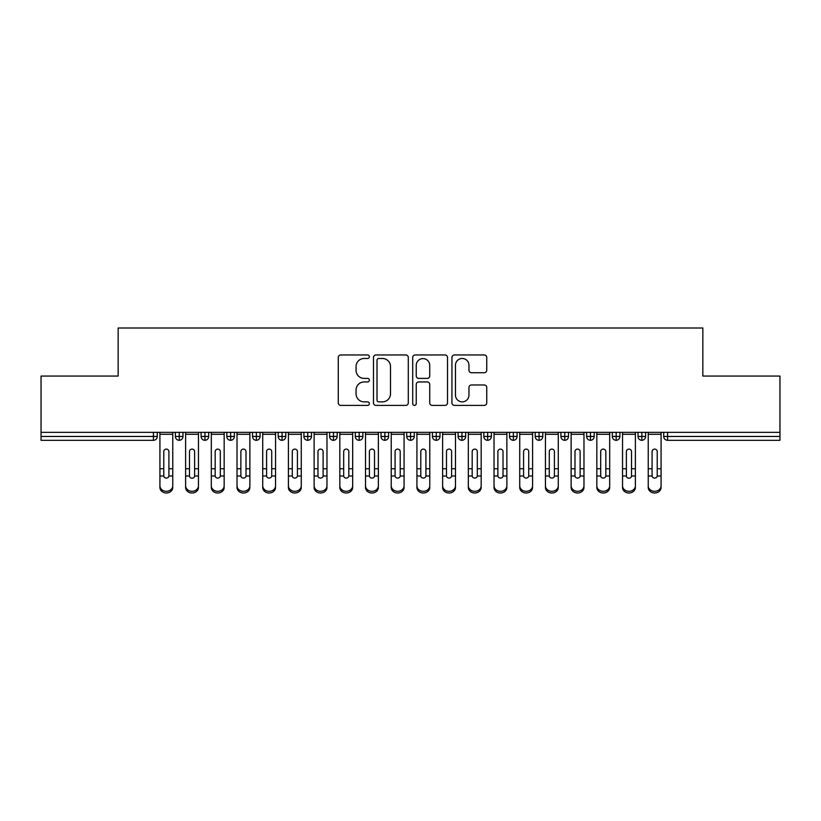 <?xml version="1.0" encoding="UTF-8"?>
<svg xmlns="http://www.w3.org/2000/svg" width="821" height="821" viewBox="0 0 821 821"><rect width="100%" height="100%" fill="white"/><g stroke="black" fill="none" stroke-linecap="round" stroke-linejoin="round"><path stroke-width="1.23" d="M369.378 356.714A1.765 1.765 0 0 0 367.613 354.949L340.807 354.949A2.525 2.525 0 0 0 338.283 357.474L338.283 402.875A2.525 2.525 0 0 0 340.807 405.4L367.613 405.4A1.765 1.765 0 0 0 369.378 403.634A1.765 1.765 0 0 0 367.613 401.869L364.144 401.869A8.077 8.077 0 0 1 356.068 393.793L356.068 390.016A8.077 8.077 0 0 1 364.144 381.939L367.613 381.939A1.765 1.765 0 0 0 369.378 380.174A1.765 1.765 0 0 0 367.613 378.409L364.144 378.409A8.077 8.077 0 0 1 356.068 370.333L356.068 366.546A8.077 8.077 0 0 1 364.144 358.479L367.613 358.479A1.765 1.765 0 0 0 369.378 356.714M484.226 372.734A2.525 2.525 0 0 0 486.75 370.209L486.75 357.474A2.525 2.525 0 0 0 484.226 354.949L454.454 354.949A2.525 2.525 0 0 0 451.94 357.474L451.94 402.875A2.525 2.525 0 0 0 454.454 405.4L484.226 405.4A2.525 2.525 0 0 0 486.75 402.875L486.75 387.491A2.525 2.525 0 0 0 484.226 384.967L471.49 384.967A2.525 2.525 0 0 0 468.965 387.491L468.965 395.117A6.753 6.753 0 0 1 462.213 401.869A6.753 6.753 0 0 1 455.47 395.117L455.47 365.222A6.753 6.753 0 0 1 462.213 358.479A6.753 6.753 0 0 1 468.965 365.222L468.965 370.209A2.525 2.525 0 0 0 471.49 372.734L484.226 372.734M41.05 432.349L779.95 432.349L779.95 376.059L702.848 376.059L702.848 328L118.152 328L118.152 376.059L41.05 376.059L41.05 436.454L153.424 436.454L153.424 432.349M408.294 357.474A2.525 2.525 0 0 0 405.769 354.949L375.997 354.949A2.525 2.525 0 0 0 373.483 357.474L373.483 402.875A2.525 2.525 0 0 0 375.997 405.4L405.769 405.4A2.525 2.525 0 0 0 408.294 402.875L408.294 357.474M415.231 354.949L445.003 354.949A2.525 2.525 0 0 1 447.517 357.474L447.517 402.875A2.525 2.525 0 0 1 445.003 405.4L432.257 405.4A2.525 2.525 0 0 1 429.732 402.875L429.732 384.464A2.525 2.525 0 0 0 427.218 381.939L418.761 381.939A2.525 2.525 0 0 0 416.237 384.464L416.237 403.634A1.765 1.765 0 0 1 414.472 405.4A1.765 1.765 0 0 1 412.706 403.634L412.706 357.474A2.525 2.525 0 0 1 415.231 354.949M157.283 432.349L157.283 436.454A3.859 3.859 0 0 1 153.424 440.313L41.05 440.313L41.05 436.454M779.95 432.349L779.95 440.313L667.576 440.313A3.859 3.859 0 0 1 663.717 436.454L663.717 432.349L663.717 436.454A3.859 3.859 0 0 0 667.576 440.313L667.576 436.454L779.95 436.454M179.255 440.313A3.859 3.859 0 0 1 175.396 436.454L175.396 432.349L175.396 436.454A3.859 3.859 0 0 0 179.255 440.313A3.859 3.859 0 0 0 182.98 436.464L182.98 432.349L182.98 436.454A3.859 3.859 0 0 1 179.255 440.313L179.255 436.454L182.98 436.454M179.255 432.349L179.255 436.454L175.396 436.454M153.424 440.313A3.859 3.859 0 0 0 157.283 436.454A3.859 3.859 0 0 1 153.424 440.313L153.424 436.454L157.283 436.454M204.952 432.349L204.952 436.454L201.104 436.454L201.104 432.349L201.104 436.454A3.859 3.859 0 0 0 204.952 440.313A3.859 3.859 0 0 0 208.688 436.464L208.688 432.349L208.688 436.454A3.859 3.859 0 0 1 204.952 440.313A3.859 3.859 0 0 1 201.104 436.454A3.859 3.859 0 0 0 204.952 440.313L204.952 436.454L208.688 436.454M230.66 432.349L230.66 436.454L226.801 436.454L226.801 432.349L226.801 436.454A3.859 3.859 0 0 0 230.66 440.313A3.859 3.859 0 0 0 234.385 436.464L234.385 432.349L234.385 436.454A3.859 3.859 0 0 1 230.66 440.313A3.859 3.859 0 0 1 226.801 436.454A3.859 3.859 0 0 0 230.66 440.313L230.66 436.454L234.385 436.454M256.357 432.349L256.357 440.313A3.859 3.859 0 0 1 252.509 436.454L252.509 432.349L252.509 436.454A3.859 3.859 0 0 0 256.357 440.313A3.859 3.859 0 0 0 260.083 436.464L260.083 432.349M282.065 432.349L282.065 440.313A3.859 3.859 0 0 1 278.206 436.454A3.859 3.859 0 0 0 282.065 440.313A3.859 3.859 0 0 1 278.206 436.454L278.206 432.349M285.79 432.349L285.79 436.454A3.859 3.859 0 0 1 282.065 440.313A3.859 3.859 0 0 0 285.79 436.464L278.206 436.454M307.762 432.349L307.762 436.454L303.903 436.454L303.903 432.349L303.903 436.454A3.859 3.859 0 0 0 307.762 440.313A3.859 3.859 0 0 0 311.487 436.464L311.487 432.349L311.487 436.454A3.859 3.859 0 0 1 307.762 440.313A3.859 3.859 0 0 1 303.903 436.454A3.859 3.859 0 0 0 307.762 440.313L307.762 436.454L311.487 436.454M333.459 440.313A3.859 3.859 0 0 1 329.611 436.454L329.611 432.349L329.611 436.454A3.859 3.859 0 0 0 333.459 440.313A3.859 3.859 0 0 0 337.185 436.464L337.185 432.349L337.185 436.454A3.859 3.859 0 0 1 333.459 440.313L333.459 436.454L337.185 436.454M359.167 432.349L359.167 436.454L355.308 436.454L355.308 432.349L355.308 436.454A3.859 3.859 0 0 0 359.167 440.313A3.859 3.859 0 0 0 362.892 436.464L362.892 432.349L362.892 436.454A3.859 3.859 0 0 1 359.167 440.313A3.859 3.859 0 0 1 355.308 436.454A3.859 3.859 0 0 0 359.167 440.313L359.167 436.454L362.892 436.454M384.864 432.349L384.864 440.313A3.859 3.859 0 0 1 381.006 436.454L381.006 432.349L381.006 436.454A3.859 3.859 0 0 0 384.864 440.313A3.859 3.859 0 0 0 388.59 436.464L388.59 432.349M410.562 432.349L410.562 440.313A3.859 3.859 0 0 1 406.713 436.454L406.713 432.349L406.713 436.454A3.859 3.859 0 0 0 410.562 440.313A3.859 3.859 0 0 0 414.287 436.464L414.287 432.349M436.269 432.349L436.269 440.313A3.859 3.859 0 0 1 432.41 436.454L432.41 432.349L432.41 436.454A3.859 3.859 0 0 0 436.269 440.313A3.859 3.859 0 0 0 439.994 436.464L439.994 432.349M461.966 432.349L461.966 436.454L458.108 436.454L458.108 432.349L458.108 436.454A3.859 3.859 0 0 0 461.966 440.313A3.859 3.859 0 0 0 465.692 436.464L465.692 432.349L465.692 436.454A3.859 3.859 0 0 1 461.966 440.313A3.859 3.859 0 0 1 458.108 436.454A3.859 3.859 0 0 0 461.966 440.313L461.966 436.454L465.692 436.454M487.664 432.349L487.664 436.454L483.815 436.454L483.815 432.349L483.815 436.454A3.859 3.859 0 0 0 487.664 440.313A3.859 3.859 0 0 0 491.389 436.464L491.389 432.349L491.389 436.454A3.859 3.859 0 0 1 487.664 440.313A3.859 3.859 0 0 1 483.815 436.454A3.859 3.859 0 0 0 487.664 440.313L487.664 436.454L491.389 436.454M513.371 432.349L513.371 436.454L509.513 436.454L509.513 432.349L509.513 436.454A3.859 3.859 0 0 0 513.371 440.313A3.859 3.859 0 0 0 517.097 436.464L517.097 432.349L517.097 436.454A3.859 3.859 0 0 1 513.371 440.313A3.859 3.859 0 0 1 509.513 436.454A3.859 3.859 0 0 0 513.371 440.313L513.371 436.454L517.097 436.454M539.069 432.349L539.069 440.313A3.859 3.859 0 0 1 535.21 436.454L535.21 432.349L535.21 436.454A3.859 3.859 0 0 0 539.069 440.313A3.859 3.859 0 0 0 542.794 436.464L542.794 432.349M564.766 432.349L564.766 440.313A3.859 3.859 0 0 1 560.917 436.454L560.917 432.349L560.917 436.454A3.859 3.859 0 0 0 564.766 440.313A3.859 3.859 0 0 0 568.491 436.464L568.491 432.349M590.473 432.349L590.473 436.454L586.615 436.454L586.615 432.349L586.615 436.454A3.859 3.859 0 0 0 590.473 440.313A3.859 3.859 0 0 0 594.199 436.464L594.199 432.349L594.199 436.454A3.859 3.859 0 0 1 590.473 440.313A3.859 3.859 0 0 1 586.615 436.454A3.859 3.859 0 0 0 590.473 440.313L590.473 436.454L594.199 436.454M616.171 432.349L616.171 440.313A3.859 3.859 0 0 1 612.312 436.454L612.312 432.349L612.312 436.454A3.859 3.859 0 0 0 616.171 440.313A3.859 3.859 0 0 0 619.896 436.464L619.896 432.349M641.868 432.349L641.868 440.313A3.859 3.859 0 0 1 638.02 436.454L638.02 432.349L638.02 436.454A3.859 3.859 0 0 0 641.868 440.313A3.859 3.859 0 0 0 645.604 436.464L645.604 432.349M333.459 432.349L333.459 436.454L329.611 436.454M378.779 358.479A1.765 1.765 0 0 0 377.013 360.245L377.013 400.104A1.765 1.765 0 0 0 378.779 401.869L382.432 401.869A8.077 8.077 0 0 0 390.509 393.793L390.509 366.546A8.077 8.077 0 0 0 382.432 358.479L378.779 358.479M429.732 365.355A6.753 6.753 0 0 0 422.989 358.603A6.753 6.753 0 0 0 416.237 365.355L416.237 375.885A2.525 2.525 0 0 0 418.761 378.409L427.218 378.409A2.525 2.525 0 0 0 429.732 375.885L429.732 365.355M168.91 467.919L168.91 451.601A2.566 2.484 -0 0 0 166.345 449.108A2.566 2.484 0 0 1 168.91 451.601L168.9 476.006A2.566 2.206 180 0 1 163.779 476.006L163.769 468.76L159.921 468.76L159.921 485.765A6.424 5.521 -0 0 0 166.345 491.297A6.424 5.521 -0 0 0 172.769 485.765L172.769 477.719M172.769 487.479A6.424 5.521 180 0 1 166.345 493A6.424 5.521 180 0 1 159.921 487.479L159.921 485.765M163.769 468.76L163.769 451.601A2.566 2.484 0 0 1 166.345 449.108M172.769 432.349L172.769 485.765M159.921 432.349L159.921 468.76M194.608 467.919L194.608 451.601A2.566 2.484 -0 0 0 192.042 449.108A2.566 2.484 0 0 1 194.608 451.601L194.608 476.006A2.566 2.206 180 0 1 189.477 476.006L189.477 468.76L185.618 468.76L185.618 485.765A6.424 5.521 -0 0 0 192.042 491.297A6.424 5.521 -0 0 0 198.466 485.765L198.466 477.719M220.315 467.919L220.315 451.601A2.566 2.484 -0 0 0 217.739 449.108A2.566 2.484 0 0 1 220.315 451.601L220.305 476.006A2.566 2.206 180 0 1 215.184 476.006L215.174 468.76L211.315 468.76L211.315 485.765A6.424 5.521 -0 0 0 217.739 491.297A6.424 5.521 -0 0 0 224.164 485.765L224.164 477.719M246.013 467.919L246.013 451.601A2.566 2.484 -0 0 0 243.447 449.108A2.566 2.484 0 0 1 246.013 451.601L246.002 476.006A2.566 2.206 180 0 1 240.881 476.006L240.871 468.76L237.023 468.76L237.023 485.765A6.424 5.521 -0 0 0 243.447 491.297A6.424 5.521 -0 0 0 249.871 485.765L249.871 477.719M271.72 467.919L271.72 451.601A2.566 2.484 -0 0 0 269.144 449.108A2.566 2.484 0 0 1 271.72 451.601L271.71 476.006A2.566 2.206 180 0 1 266.589 476.006L266.579 468.76L262.72 468.76L262.72 485.765A6.424 5.521 -0 0 0 269.144 491.297A6.424 5.521 -0 0 0 275.569 485.765L275.569 477.719M198.466 487.479A6.424 5.521 180 0 1 192.042 493A6.424 5.521 180 0 1 185.618 487.479L185.618 485.765M189.477 468.76L189.477 451.601A2.566 2.484 0 0 1 192.042 449.108M198.466 432.349L198.466 485.765M185.618 432.349L185.618 468.76M224.164 487.479A6.424 5.521 180 0 1 217.739 493A6.424 5.521 180 0 1 211.315 487.479L211.315 485.765M215.174 468.76L215.174 451.601A2.566 2.484 0 0 1 217.739 449.108M224.164 432.349L224.164 485.765M211.315 432.349L211.315 468.76M249.871 487.479A6.424 5.521 180 0 1 243.447 493A6.424 5.521 180 0 1 237.023 487.479L237.023 485.765M240.871 468.76L240.871 451.601A2.566 2.484 0 0 1 243.447 449.108M249.871 432.349L249.871 485.765M237.023 432.349L237.023 468.76M275.569 487.479A6.424 5.521 180 0 1 269.144 493A6.424 5.521 180 0 1 262.72 487.479L262.72 485.765M266.579 468.76L266.579 451.601A2.566 2.484 0 0 1 269.144 449.108M275.569 432.349L275.569 485.765M262.72 432.349L262.72 468.76M297.418 467.919L297.418 451.601A2.566 2.484 -0 0 0 294.842 449.108A2.566 2.484 0 0 1 297.418 451.601L297.407 476.006A2.566 2.206 180 0 1 292.286 476.006L292.276 468.76L288.417 468.76L288.417 485.765A6.424 5.521 -0 0 0 294.842 491.297A6.424 5.521 -0 0 0 301.276 485.765L301.276 477.719M301.276 487.479A6.424 5.521 180 0 1 294.842 493A6.424 5.521 180 0 1 288.417 487.479L288.417 485.765M292.276 468.76L292.276 451.601A2.566 2.484 0 0 1 294.842 449.108M301.276 432.349L301.276 485.765M288.417 432.349L288.417 468.76M323.115 467.919L323.115 451.601A2.566 2.484 -0 0 0 320.549 449.108A2.566 2.484 0 0 1 323.115 451.601L323.105 476.006A2.566 2.206 180 0 1 317.984 476.006L317.973 468.76L314.125 468.76L314.125 485.765A6.424 5.521 -0 0 0 320.549 491.297A6.424 5.521 -0 0 0 326.974 485.765L326.974 477.719M348.822 467.919L348.822 451.601A2.566 2.484 -0 0 0 346.246 449.108A2.566 2.484 0 0 1 348.822 451.601L348.812 476.006A2.566 2.206 180 0 1 343.691 476.006L343.681 468.76L339.822 468.76L339.822 485.765A6.424 5.521 -0 0 0 346.246 491.297A6.424 5.521 -0 0 0 352.671 485.765L352.671 477.719M374.52 467.919L374.52 451.601A2.566 2.484 -0 0 0 371.944 449.108A2.566 2.484 0 0 1 374.52 451.601L374.509 476.006A2.566 2.206 180 0 1 369.388 476.006L369.378 468.76L365.519 468.76L365.519 485.765A6.424 5.521 -0 0 0 371.944 491.297A6.424 5.521 -0 0 0 378.378 485.765L378.378 477.719M326.974 487.479A6.424 5.521 180 0 1 320.549 493A6.424 5.521 180 0 1 314.125 487.479L314.125 485.765M317.973 468.76L317.973 451.601A2.566 2.484 0 0 1 320.549 449.108M326.974 432.349L326.974 485.765M314.125 432.349L314.125 468.76M352.671 487.479A6.424 5.521 180 0 1 346.246 493A6.424 5.521 180 0 1 339.822 487.479L339.822 485.765M343.681 468.76L343.681 451.601A2.566 2.484 0 0 1 346.246 449.108M352.671 432.349L352.671 485.765M339.822 432.349L339.822 468.76M378.378 487.479A6.424 5.521 180 0 1 371.944 493A6.424 5.521 180 0 1 365.519 487.479L365.519 485.765M369.378 468.76L369.378 451.601A2.566 2.484 0 0 1 371.944 449.108M378.378 432.349L378.378 485.765M365.519 432.349L365.519 468.76M400.217 467.919L400.217 451.601A2.566 2.484 -0 0 0 397.651 449.108A2.566 2.484 0 0 1 400.217 451.601L400.207 476.006A2.566 2.206 180 0 1 395.086 476.006L395.075 468.76L391.227 468.76L391.227 485.765A6.424 5.521 -0 0 0 397.651 491.297A6.424 5.521 -0 0 0 404.076 485.765L404.076 477.719M404.076 487.479A6.424 5.521 180 0 1 397.651 493A6.424 5.521 180 0 1 391.227 487.479L391.227 485.765M395.075 468.76L395.075 451.601A2.566 2.484 0 0 1 397.651 449.108M404.076 432.349L404.076 485.765M391.227 432.349L391.227 468.76M425.925 467.919L425.925 451.601A2.566 2.484 -0 0 0 423.349 449.108A2.566 2.484 0 0 1 425.925 451.601L425.914 476.006A2.566 2.206 180 0 1 420.793 476.006L420.783 468.76L416.924 468.76L416.924 485.765A6.424 5.521 -0 0 0 423.349 491.297A6.424 5.521 -0 0 0 429.773 485.765L429.773 477.719M429.773 487.479A6.424 5.521 180 0 1 423.349 493A6.424 5.521 180 0 1 416.924 487.479L416.924 485.765M420.783 468.76L420.783 451.601A2.566 2.484 0 0 1 423.349 449.108M429.773 432.349L429.773 485.765M416.924 432.349L416.924 468.76M451.622 467.919L451.622 451.601A2.566 2.484 -0 0 0 449.056 449.108A2.566 2.484 0 0 1 451.622 451.601L451.612 476.006A2.566 2.206 180 0 1 446.491 476.006L446.48 468.76L442.622 468.76L442.622 485.765A6.424 5.521 -0 0 0 449.056 491.297A6.424 5.521 -0 0 0 455.481 485.765L455.481 477.719M455.481 487.479A6.424 5.521 180 0 1 449.056 493A6.424 5.521 180 0 1 442.622 487.479L442.622 485.765M446.48 468.76L446.48 451.601A2.566 2.484 0 0 1 449.056 449.108M455.481 432.349L455.481 485.765M442.622 432.349L442.622 468.76M477.319 467.919L477.319 451.601A2.566 2.484 -0 0 0 474.754 449.108A2.566 2.484 0 0 1 477.319 451.601L477.309 476.006A2.566 2.206 180 0 1 472.188 476.006L472.178 468.76L468.329 468.76L468.329 485.765A6.424 5.521 -0 0 0 474.754 491.297A6.424 5.521 -0 0 0 481.178 485.765L481.178 477.719M481.178 487.479A6.424 5.521 180 0 1 474.754 493A6.424 5.521 180 0 1 468.329 487.479L468.329 485.765M472.178 468.76L472.178 451.601A2.566 2.484 0 0 1 474.754 449.108M481.178 432.349L481.178 485.765M468.329 432.349L468.329 468.76M503.027 467.919L503.027 451.601A2.566 2.484 -0 0 0 500.451 449.108A2.566 2.484 0 0 1 503.027 451.601L503.016 476.006A2.566 2.206 180 0 1 497.895 476.006L497.885 468.76L494.026 468.76L494.026 485.765A6.424 5.521 -0 0 0 500.451 491.297A6.424 5.521 -0 0 0 506.875 485.765L506.875 477.719M506.875 487.479A6.424 5.521 180 0 1 500.451 493A6.424 5.521 180 0 1 494.026 487.479L494.026 485.765M497.885 468.76L497.885 451.601A2.566 2.484 0 0 1 500.451 449.108M506.875 432.349L506.875 485.765M494.026 432.349L494.026 468.76M528.724 467.919L528.724 451.601A2.566 2.484 -0 0 0 526.158 449.108A2.566 2.484 0 0 1 528.724 451.601L528.714 476.006A2.566 2.206 180 0 1 523.593 476.006L523.582 468.76L519.724 468.76L519.724 485.765A6.424 5.521 -0 0 0 526.158 491.297A6.424 5.521 -0 0 0 532.583 485.765L532.583 477.719M519.724 487.479L519.724 485.765L519.724 487.479A6.424 5.521 180 0 0 526.158 493A6.424 5.521 180 0 0 532.583 487.479M523.582 468.76L523.582 451.601A2.566 2.484 0 0 1 526.158 449.108M532.583 432.349L532.583 485.765M519.724 432.349L519.724 468.76M554.421 467.919L554.421 451.601A2.566 2.484 -0 0 0 551.856 449.108A2.566 2.484 0 0 1 554.421 451.601L554.411 476.006A2.566 2.206 180 0 1 549.29 476.006L549.28 468.76L545.431 468.76L545.431 485.765A6.424 5.521 -0 0 0 551.856 491.297A6.424 5.521 -0 0 0 558.28 485.765L558.28 477.719M545.431 487.479L545.431 485.765L545.431 487.479A6.424 5.521 180 0 0 551.856 493A6.424 5.521 180 0 0 558.28 487.479M549.28 468.76L549.28 451.601A2.566 2.484 0 0 1 551.856 449.108M558.28 432.349L558.28 485.765M545.431 432.349L545.431 468.76M580.129 467.919L580.129 451.601A2.566 2.484 -0 0 0 577.553 449.108A2.566 2.484 0 0 1 580.129 451.601L580.119 476.006A2.566 2.206 180 0 1 574.998 476.006L574.987 468.76L571.129 468.76L571.129 485.765A6.424 5.521 -0 0 0 577.553 491.297A6.424 5.521 -0 0 0 583.977 485.765L583.977 477.719M583.977 487.479A6.424 5.521 180 0 1 577.553 493A6.424 5.521 180 0 1 571.129 487.479L571.129 485.765M574.987 468.76L574.987 451.601A2.566 2.484 0 0 1 577.553 449.108M583.977 432.349L583.977 485.765M571.129 432.349L571.129 468.76M605.826 467.919L605.826 451.601A2.566 2.484 -0 0 0 603.261 449.108A2.566 2.484 0 0 1 605.826 451.601L605.816 476.006A2.566 2.206 180 0 1 600.695 476.006L600.685 468.76L596.836 468.76L596.836 485.765A6.424 5.521 -0 0 0 603.261 491.297A6.424 5.521 -0 0 0 609.685 485.765L609.685 477.719M609.685 487.479A6.424 5.521 180 0 1 603.261 493A6.424 5.521 180 0 1 596.836 487.479L596.836 485.765M600.685 468.76L600.685 451.601A2.566 2.484 0 0 1 603.261 449.108M609.685 432.349L609.685 485.765M596.836 432.349L596.836 468.76M631.523 467.919L631.523 451.601A2.566 2.484 -0 0 0 628.958 449.108A2.566 2.484 0 0 1 631.523 451.601L631.523 476.006A2.566 2.206 180 0 1 626.392 476.006L626.392 468.76L622.534 468.76L622.534 485.765A6.424 5.521 -0 0 0 628.958 491.297A6.424 5.521 -0 0 0 635.382 485.765L635.382 477.719M635.382 487.479A6.424 5.521 180 0 1 628.958 493A6.424 5.521 180 0 1 622.534 487.479L622.534 485.765M626.392 468.76L626.392 451.601A2.566 2.484 0 0 1 628.958 449.108M635.382 432.349L635.382 485.765M622.534 432.349L622.534 468.76M657.231 467.919L657.231 451.601A2.566 2.484 -0 0 0 654.655 449.108A2.566 2.484 0 0 1 657.231 451.601L657.221 476.006A2.566 2.206 180 0 1 652.1 476.006L652.09 468.76L648.231 468.76L648.231 485.765A6.424 5.521 -0 0 0 654.655 491.297A6.424 5.521 -0 0 0 661.079 485.765L661.079 477.719M661.079 487.479A6.424 5.521 180 0 1 654.655 493A6.424 5.521 180 0 1 648.231 487.479L648.231 485.765M652.09 468.76L652.09 451.601A2.566 2.484 0 0 1 654.655 449.108M661.079 432.349L661.079 485.765M648.231 432.349L648.231 468.76M667.576 432.349L667.576 436.454L663.717 436.454A3.859 3.859 0 0 0 667.576 440.313M252.509 436.454A3.859 3.859 0 0 0 256.357 440.313A3.859 3.859 0 0 0 260.083 436.464L252.509 436.454M381.006 436.454A3.859 3.859 0 0 0 384.864 440.313A3.859 3.859 0 0 0 388.59 436.464L381.006 436.454M406.713 436.454A3.859 3.859 0 0 0 410.562 440.313A3.859 3.859 0 0 0 414.287 436.464L406.713 436.454M432.41 436.454A3.859 3.859 0 0 0 436.269 440.313A3.859 3.859 0 0 0 439.994 436.464L432.41 436.454M535.21 436.454A3.859 3.859 0 0 0 539.069 440.313A3.859 3.859 0 0 0 542.794 436.464L535.21 436.454M560.917 436.454A3.859 3.859 0 0 0 564.766 440.313A3.859 3.859 0 0 0 568.491 436.464L560.917 436.454M612.312 436.454L619.896 436.454A3.859 3.859 0 0 1 616.171 440.313M638.02 436.454A3.859 3.859 0 0 0 641.868 440.313A3.859 3.859 0 0 0 645.604 436.464L638.02 436.454M172.769 468.76L168.91 468.76M172.769 434.288L159.921 434.288M163.779 476.006L159.921 476.006M172.769 476.006L168.9 476.006M198.466 468.76L194.608 468.76M198.466 434.288L185.618 434.288M189.477 476.006L185.618 476.006M198.466 476.006L194.608 476.006M224.164 468.76L220.315 468.76M224.164 434.288L211.315 434.288M215.184 476.006L211.315 476.006M224.164 476.006L220.305 476.006M249.871 468.76L246.013 468.76M249.871 434.288L237.023 434.288M240.881 476.006L237.023 476.006M249.871 476.006L246.002 476.006M275.569 468.76L271.72 468.76M275.569 434.288L262.72 434.288M266.589 476.006L262.72 476.006M275.569 476.006L271.71 476.006M301.276 468.76L297.418 468.76M301.276 434.288L288.417 434.288M292.286 476.006L288.417 476.006M301.276 476.006L297.407 476.006M326.974 468.76L323.115 468.76M326.974 434.288L314.125 434.288M317.984 476.006L314.125 476.006M326.974 476.006L323.105 476.006M352.671 468.76L348.822 468.76M352.671 434.288L339.822 434.288M343.691 476.006L339.822 476.006M352.671 476.006L348.812 476.006M378.378 468.76L374.52 468.76M378.378 434.288L365.519 434.288M369.388 476.006L365.519 476.006M378.378 476.006L374.509 476.006M404.076 468.76L400.217 468.76M404.076 434.288L391.227 434.288M395.086 476.006L391.227 476.006M404.076 476.006L400.207 476.006M429.773 468.76L425.925 468.76M429.773 434.288L416.924 434.288M420.793 476.006L416.924 476.006M429.773 476.006L425.914 476.006M455.481 468.76L451.622 468.76M455.481 434.288L442.622 434.288M446.491 476.006L442.622 476.006M455.481 476.006L451.612 476.006M481.178 468.76L477.319 468.76M481.178 434.288L468.329 434.288M472.188 476.006L468.329 476.006M481.178 476.006L477.309 476.006M506.875 468.76L503.027 468.76M506.875 434.288L494.026 434.288M497.895 476.006L494.026 476.006M506.875 476.006L503.016 476.006M532.583 468.76L528.724 468.76M532.583 434.288L519.724 434.288M523.593 476.006L519.724 476.006M532.583 476.006L528.714 476.006M558.28 468.76L554.421 468.76M558.28 434.288L545.431 434.288M549.29 476.006L545.431 476.006M558.28 476.006L554.411 476.006M583.977 468.76L580.129 468.76M583.977 434.288L571.129 434.288M574.998 476.006L571.129 476.006M583.977 476.006L580.119 476.006M609.685 468.76L605.826 468.76M609.685 434.288L596.836 434.288M600.695 476.006L596.836 476.006M609.685 476.006L605.816 476.006M635.382 468.76L631.523 468.76M635.382 434.288L622.534 434.288M626.392 476.006L622.534 476.006M635.382 476.006L631.523 476.006M661.079 468.76L657.231 468.76M661.079 434.288L648.231 434.288M652.1 476.006L648.231 476.006M661.079 476.006L657.221 476.006"/></g></svg>
